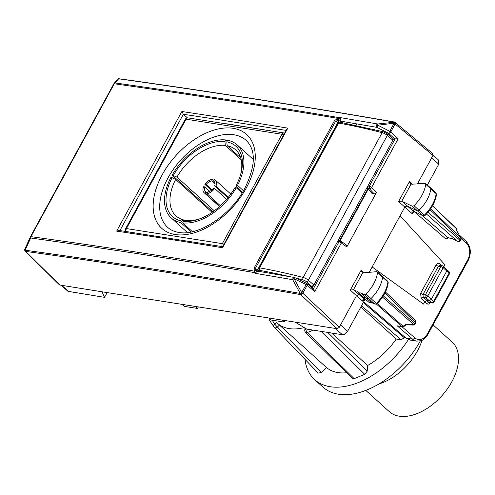 <?xml version="1.0" encoding="UTF-8"?>
<svg xmlns="http://www.w3.org/2000/svg" width="495" height="495" viewBox="0 0 495 495"><rect width="100%" height="100%" fill="white"/><g stroke="black" fill="none" stroke-linecap="round" stroke-linejoin="round"><path stroke-width="0.74" d="M353.486 289.699L362.643 272.906L376.689 271.687L377.289 271.854L377.524 272.634C376.386 280.176 372.531 287.31 365.947 294.036L364.289 294.612L360.663 292.947L358.454 292.861L358.009 291.728L353.486 289.699L350.324 290.07L356.462 295.762L339.242 327.344L337.138 328.723L102.013 291.79L104.532 297.353L107.13 292.594M295.094 322.115L306.789 329.119L342.379 334.713C344.396 334.775 346.147 333.63 347.639 331.266L364.926 299.562M346.42 245.149L346.803 246.918L341.303 242.996A1.875 1.145 -54.5 0 0 341.179 241.3A1.875 1.875 0 0 0 340.368 240.972L338.92 240.743A1.875 1.386 -81.1 0 0 337.757 241.251M367.092 187.457A1.875 1.875 0 0 0 367.476 188.236L372.203 193.663L374.313 193.997L376.417 192.617L346.803 246.918M420.323 183.707L419.952 183.385L416.765 183.973L410.51 184.159M435.953 192.945A1.714 1.04 132.1 0 1 436.163 193.718L435.953 192.945L430.638 187.939A1.875 1.132 132.1 0 0 430.619 187.914L425.539 183.527L424.951 183.36L425.768 184.326C424.555 191.893 420.639 199.021 414.024 205.703L412.36 206.26L401.767 201.168L410.918 184.375L409.433 181.665L412.57 184.288M401.767 201.168L398.605 201.533L409.433 181.665M443.829 266.78L444.937 264.751L400.078 215.771L404.731 207.232L407.069 205.926L417.26 210.876A1.875 1.132 132.1 0 0 419.061 210.27A28.122 17.028 132.1 0 0 430.873 188.781A1.875 1.132 132.1 0 0 430.638 187.939M400.078 215.771L372.166 266.96L423.479 304.097L372.166 266.96L369.221 272.355M452.263 238.522L447.975 237.668L448.526 237.928L445.853 239.029L413.944 211.396M442.072 265.697L440.024 263.866C438.564 262.839 437.246 263.216 436.07 265.011L420.62 293.343L421.14 298.491L424.766 301.74L423.479 304.097M350.324 290.07L361.158 270.202L362.235 272.696M363.745 299.735L362.934 301.368L356.462 295.769L358.782 294.451L361.43 295.67M393.055 138.94L398.141 138.761L390.753 131.986L395.109 123.991A1.875 1.114 -50.3 0 0 395.09 122.376A1.875 1.875 0 0 0 394.701 122.129L394.676 122.129M410.213 340.096L406.011 338.128L363.714 301.777M374.313 193.997L369.425 188.756L369.27 186.275A1.875 0.551 28.6 0 1 371.596 187.444L398.141 138.761M436.497 194.504C435.309 201.966 431.485 208.958 425.026 215.486L424.246 215.925L423.027 215.808L412.36 210.635L411.871 211.074L412.453 213.914L413.851 211.353M424.766 301.74L426.869 300.36L423.237 297.105A1.875 1.126 -48.2 0 0 421.14 298.491M397.213 325.809L401.971 326.558A1.875 1.386 98.9 0 0 402.515 326.818L397.213 325.809L412.632 339.168A1.875 1.145 -49.1 0 0 414.717 337.769L401.971 326.731M422.359 215.48L447.975 237.668L445.853 239.029M411.871 211.074L413.498 210.579L412.453 213.914L398.605 201.533M429.252 302.464L428.726 302.216L426.665 303.627C428.095 304.574 429.382 304.165 430.52 302.414M362.934 301.368C362.656 299.469 363.113 298.751 364.295 299.228L366.69 300.366M313.279 288.962L314.758 291.679L341.303 242.996A1.875 0.551 28.6 0 0 338.982 241.826L340.845 241.17M372.203 193.663L367.971 188.527A1.875 1.386 -81.1 0 1 367.637 186.448M424.951 183.36L420.224 183.713L419.952 183.385M446.372 269.249L446.756 271.019L443.161 267.77L427.711 296.097L431.312 299.345L429.208 300.725L426.869 300.36M406.315 324.906L413.257 325.036A1.875 0.439 -88.9 0 0 413.597 324.442L406.073 324.299L403.109 326.242L377.27 303.497M457.139 231.45L460.857 237.761L430.601 208.834M457.089 231.332L460.857 237.761A1.875 1.151 -46.3 0 1 460.61 238.924L459.904 240.224A1.875 1.169 131.4 0 1 457.801 241.597L451.997 238.299M452.158 238.479L457.801 241.597L426.455 214.013M360.663 292.947L365.564 297.563L369.19 299.228A1.875 1.132 -47.9 0 0 370.99 298.603A28.122 17.028 -47.9 0 0 382.629 277.089A1.875 1.132 -47.9 0 0 382.394 276.26A1.875 1.132 -47.9 0 0 382.369 276.241L377.289 271.848M353.739 289.767L364.295 299.228L366.158 300.119M414.266 211.551A1.875 1.466 -64.1 0 1 414.012 211.384L412.582 210.697L402.027 201.242M423.027 215.808L414.012 211.384M424.883 215.084L424.419 215.084A1.714 1.04 132.1 0 1 422.773 215.634L412.36 206.26M368.893 302.272L363.392 297.514L365.564 297.563L371.337 302.501L374.987 304.178L376.943 303.825C383.365 297.26 387.139 290.249 388.253 282.806L387.919 282.026A1.714 1.04 -47.9 0 0 387.703 281.265L382.394 276.26M415.645 322.765L414.94 324.064A1.875 0.551 -151.4 0 0 414.562 323.377L415.268 322.078A1.875 1.151 -46.3 0 0 415.299 320.512A1.875 1.875 0 0 1 415.651 322.759L384.906 293.052M460.95 237.742A1.875 1.875 0 0 1 460.993 239.605L430.013 209.676M460.993 239.605L460.282 240.904A1.875 0.551 -151.4 0 0 459.904 240.224L428.057 212.194M420.62 293.343L422.965 294.531L425.36 294.902A1.875 0.551 -151.4 0 1 427.711 296.097A1.875 1.132 132.1 0 1 425.607 297.476A1.875 1.386 -81.1 0 1 425.36 294.902L440.804 266.576A1.875 0.551 -151.4 0 1 443.161 267.77A1.875 1.132 -47.9 0 0 443.167 266.18L449.076 271.73A1.875 1.139 134.9 0 1 449.021 273.271L433.7 301.362A1.875 1.176 130.2 0 1 431.615 302.761A1.875 1.324 100.6 0 0 432.092 302.996A1.875 1.875 0 0 0 434.09 302.037A1.875 0.551 -151.4 0 0 433.7 301.362L431.312 299.345L446.756 271.019L449.021 273.271L448.798 274.044M374.975 304.171L374.696 303.992A1.714 1.04 -47.9 0 0 376.342 303.423L365.947 294.036M364.289 294.612L374.696 303.992L371.071 302.327L368.899 302.278L372.091 302.476M363.392 297.514L358.448 292.861M376.794 303.435L376.342 303.423A27.961 16.935 -47.9 0 0 387.919 282.026L377.524 272.634M187.407 117.903L183.354 114.271L119.945 230.559M104.532 297.353L67.964 291.32M102.013 291.79L59.548 284.984M417.761 183.342L433.001 155.393L395.109 123.991A1.875 0.551 -151.4 0 0 393.952 123.23L393.667 121.999L394.682 122.203L377.592 123.979A1.875 1.361 99.8 0 0 376.46 125.476A1.875 1.361 99.8 0 0 376.905 127.345L388.662 133.372L394.701 122.129M427.346 185.087L438.725 164.216L438.762 160.256L433.144 155.083M271.656 131.026L226.617 123.781M222.843 246.727L119.14 230.441L116.634 231.128L181.857 111.511L183.354 114.271A7732.692 2262.923 28.6 0 1 286.079 130.402M181.857 111.511A7734.567 2263.474 28.6 0 1 287.805 128.149L286.661 129.331M116.634 231.128A7734.567 2263.474 28.6 0 1 222.583 247.766L222.595 246.826M25.053 250.897A1.875 1.157 -45.5 0 0 25.245 251.219A1.875 1.157 -45.5 0 0 25.672 251.429L59.969 285.188M24.905 249.01L24.855 249.096A1.875 1.875 0 0 0 24.756 249.375A1.875 1.776 15.3 0 0 25.678 251.417A1.875 1.417 97.9 0 1 25.146 250.222L24.905 249.01L30.412 236.783L24.855 249.096M337.138 328.723L300.675 294.612L301.616 292.471A1.875 0.501 -28.7 0 0 300.193 293.424L292.687 279.694L255.896 273.426L254.096 272.522L254.393 271.161C178.485 258.291 103.993 246.782 30.938 236.641A1.875 0.551 -151.4 0 0 30.43 236.746A1.875 0.551 -151.4 0 0 30.412 236.783L30.659 237.996L25.146 250.222A7722.155 2381.488 -150.2 0 1 300.193 293.424A1.875 1.355 99.9 0 0 300.675 294.612A7720.831 2381.08 -150.2 0 0 25.678 251.417A1.875 1.776 15.3 0 1 24.75 249.387A1.875 1.776 15.3 0 0 24.75 249.387L24.756 249.375A1.875 1.875 0 0 0 25.245 251.219L59.542 284.978M117.197 79.751L118.621 78.798L115.193 82.962L113.77 83.915A1.875 0.551 28.6 0 1 113.782 83.878A1.875 0.551 28.6 0 1 114.289 83.766L30.938 236.641A1.875 1.417 -82.1 0 0 30.659 237.996C103.715 248.144 178.194 259.652 254.096 272.522A1.875 1.132 -54.9 0 1 256.268 270.505L256.899 270.864L257.598 269.738L258.718 270.437A1.875 1.12 -49.5 0 0 258.458 271.365M30.368 236.87A1.875 1.875 0 0 1 30.43 236.746L113.782 83.878A1.875 1.875 0 0 1 113.98 83.581L113.8 83.847M432.611 153.623L433.001 155.393M306.801 283.499L301.653 292.496A1.875 0.551 28.6 0 1 302.816 293.25A1.875 1.083 -46.9 0 1 300.713 294.63L301.653 292.496L294.11 278.741L306.015 284.501A1.875 0.551 28.6 0 1 307.178 285.262A1.875 1.108 -49.8 0 0 307.172 283.66A1.875 1.875 0 0 0 306.776 283.406M339.397 117.562L338.821 120.619L340.139 121.046L340.82 117.68L338.605 117.538C262.653 104.761 188.18 93.233 115.193 82.962A1.875 1.417 98 0 0 114.289 83.766C187.283 94.044 261.756 105.565 337.72 118.348L338.605 117.538L338.097 120.433L338.821 120.619L337.924 122.42L338.345 122.673M341.909 122.55L341.111 121.813A1.875 1.101 -47.2 0 0 339.91 122.191M294.896 277.738C293.64 277.194 292.904 277.85 292.687 279.694L294.872 277.646A1.875 1.875 0 0 0 294.377 277.485L294.803 277.67M393.667 121.999C299.753 105.707 208.073 91.303 118.621 78.798A1.875 1.417 -82 0 1 119.116 78.748C208.574 91.259 300.261 105.664 394.175 121.956A1.875 1.875 0 0 1 394.664 122.11L393.909 123.212L377.834 125.198L377.592 123.979L340.82 117.68M257.542 271.217L256.899 270.864L254.696 272.9M255.272 268.581L256.268 270.505L254.393 271.161L254.059 268.135A1.875 0.551 28.6 0 1 255.272 268.581L257.598 269.738L337.924 122.42L335.629 121.207L255.272 268.581M338.097 120.433L335.629 121.207L334.416 120.761L337.72 118.348A1.875 1.07 75.9 0 0 338.097 120.433L338.097 120.433M255.896 273.426C256.107 271.582 256.849 270.932 258.112 271.477M195.271 306.436L197.505 308.447L184.425 306.393L182.191 304.382M197.505 308.447L198.334 306.919M284.91 320.519L284.081 322.047L271 319.993L268.773 317.982M284.081 322.047L281.847 320.036M192.4 231.685L182.624 222.868A49.209 29.805 -47.9 0 0 236.251 187.735L242.117 193.031M191.15 231.957L180.755 222.571L181.615 220.999A47.334 28.667 -47.9 0 1 166.215 196.138A47.334 28.667 -47.9 0 1 172.124 177.662L170.88 177.464A49.209 29.805 -47.9 0 0 164.711 196.719A49.209 29.805 -47.9 0 0 171.233 217.949A49.209 29.805 -47.9 0 0 180.755 222.571M237.538 185.371A49.209 29.805 -47.9 0 0 243.707 166.122A49.209 29.805 -47.9 0 0 237.185 144.887A49.209 29.805 -47.9 0 0 227.663 140.271L226.803 141.842A47.334 28.667 -47.9 0 1 242.204 166.704A47.334 28.667 -47.9 0 1 240.978 173.244A47.334 28.667 -47.9 0 1 236.294 185.179L237.538 185.371L243.503 190.754M227.156 141.205L225.794 139.974A49.209 29.805 -47.9 0 0 172.167 175.106L212.862 211.841M206.873 193.551L207.745 191.942A6.559 3.972 -47.9 0 0 213.364 188.267L214.632 188.465A8.434 5.111 -47.9 0 1 206.873 193.551L220.405 205.765M207.238 192.877L205.877 191.652L205.004 193.254L219.631 206.458M209.738 191.348L204.843 186.931A6.559 3.972 -47.9 0 0 204.478 188.459A6.559 3.972 -47.9 0 0 205.351 191.287A6.559 3.972 -47.9 0 0 205.877 191.652M227.879 197.851L214.651 185.903A6.559 3.972 -47.9 0 0 215.009 184.375A6.559 3.972 -47.9 0 0 214.143 181.547A6.559 3.972 -47.9 0 0 213.617 181.182L214.49 179.58A8.434 5.111 -47.9 0 1 215.399 180.155A8.434 5.111 -47.9 0 1 216.519 183.794A8.434 5.111 -47.9 0 1 215.919 186.108L228.325 197.307M215.04 183.862L211.749 180.892A6.559 3.972 -47.9 0 0 206.13 184.567L204.862 184.369A8.434 5.111 -47.9 0 1 212.621 179.289L213.982 180.514M214.558 182.036L213.617 181.182M211.953 189.826L206.13 184.567M204.843 186.931L203.575 186.733A8.434 5.111 -47.9 0 0 202.975 189.041A8.434 5.111 -47.9 0 0 204.095 192.679A8.434 5.111 -47.9 0 0 205.004 193.254M226.648 199.318L214.632 188.465M211.415 190.284L204.862 184.369M211.749 180.892L212.621 179.289M214.651 185.903L215.919 186.108M182.624 222.868L183.484 221.29L186.429 220.43A44.525 26.965 -47.9 0 0 200.803 218.456M185.266 220.77L184.561 220.133L181.615 220.999M212.108 212.361L175.657 179.456A44.525 26.965 -47.9 0 0 170.138 196.763A44.525 26.965 -47.9 0 0 176.034 215.969A44.525 26.965 -47.9 0 0 184.561 220.133M240.7 174.252A44.525 26.965 -47.9 0 0 241.603 169.073A44.525 26.965 -47.9 0 0 235.707 149.867A44.525 26.965 -47.9 0 0 227.174 145.703L226.803 141.842M242.6 192.264L236.084 186.386L236.294 185.179M241.201 159.755L225.305 145.412A44.525 26.965 -47.9 0 0 176.944 177.092L172.167 175.106M240.719 157.924L227.174 145.703M214.292 210.808L176.944 177.092M225.305 145.412L224.934 141.551A47.334 28.667 -47.9 0 0 173.411 175.304M224.934 141.551L225.794 139.974M183.484 221.29A47.334 28.667 -47.9 0 0 199.832 218.833A47.334 28.667 -47.9 0 0 235.007 187.537L236.251 187.735M175.657 179.456L172.124 177.662M365.805 390.425L389.305 411.636A46.87 28.382 -47.9 0 0 429.839 406.562A46.87 28.382 -47.9 0 0 458.327 362.272A46.87 28.382 -47.9 0 0 452.114 342.051L433.082 324.875M379.09 383.903A46.87 28.382 -47.9 0 0 422.043 340.306M304.988 359.333A73.118 44.278 -47.9 0 0 314.69 379.64A73.118 44.278 -47.9 0 0 408.356 339.582M314.69 379.64L322.994 387.133A73.118 44.278 -47.9 0 0 420.323 340.931M304.976 328.036L304.79 330.221M277.417 323.266L279.452 325.091L277.398 326.991A2.809 0.328 -132.8 0 1 274.762 324.058L276.526 322.424A56.244 34.062 -47.9 0 0 277.268 323.13A56.244 34.062 -47.9 0 0 304.227 327.585M321.168 372.531L318.254 373.131L274.397 327.504A2.809 1.72 136.1 0 1 274.286 327.362A2.809 2.215 -34.2 0 1 274.1 327.133A2.809 2.809 0 0 0 274.397 327.504A2.809 1.72 136.1 0 0 277.398 326.991L321.168 372.531L326.514 367.575L279.452 325.091M326.514 367.575A56.244 34.062 -47.9 0 0 346.574 372.741M327.739 332.411L367.185 371.213L367.655 365.489L331.7 333.036M367.655 365.489A56.244 34.062 -47.9 0 0 396.235 339.019L360.83 307.067M367.185 371.213L364.741 374.331L354.185 378.656L352.452 378.52M404.675 336.984L404.273 337.72L401.117 339.787L396.235 339.019M305.96 328.624L305.935 328.952A2.809 1.751 -175.3 0 0 304.79 330.202M310.099 286.135L311.788 286.401L313.892 285.021L392.844 140.221L392.455 138.452M261.057 271.805L259.374 270.202A1.875 1.213 -46.4 0 0 259.813 270.418A419.946 122.896 28.6 0 1 290.181 276.761M295.93 278.153A419.946 122.896 28.6 0 1 303.206 279.997A1.875 1.169 -75.5 0 1 303.194 277.472L382.146 132.672A421.82 123.441 28.6 0 0 338.555 123.051A1.875 0.551 -151.4 0 0 337.98 123.15A1.875 1.875 0 0 1 339.954 122.197A1.875 1.349 100.1 0 0 338.555 123.051L259.603 267.851A1.875 0.551 -151.4 0 0 259.021 267.944A1.875 1.875 0 0 0 259.38 270.208M355.973 125.322L356.846 124.394M374.523 129.554L374.932 129.115M376.417 192.617L371.596 187.444A1.875 1.046 -43 0 1 369.425 188.756L367.971 188.527A1.875 1.2 -39.5 0 1 367.476 188.236M414.717 337.769A12.183 9.015 98.9 0 0 427.364 333.927L467.8 259.77A12.183 9.015 98.9 0 0 466.309 243.156L461.179 238.336M424.648 301.956L426.665 303.627M361.158 270.202L364.271 272.801M393.03 139.8L393.513 138.909M313.62 285.429L312.246 287.954M406.011 338.128L412.632 339.168A14.058 10.407 98.9 0 0 416.74 341.123L421.047 340.715C421.239 340.628 424.388 340.059 427.767 334.626A1.875 0.551 -151.4 0 0 427.364 333.927M467.8 259.77A1.875 0.551 28.6 0 1 468.202 260.469L427.767 334.626M468.202 260.469C471.518 253.056 470.9 246.764 466.346 241.591A1.875 1.126 133.2 0 1 466.309 243.156M426.498 300.366L428.726 302.216L431.615 302.761L425.607 297.476L423.237 297.105L422.965 294.531L438.415 266.199A1.875 0.551 28.6 0 1 436.07 265.011M439.826 265.345L438.415 266.199L440.804 266.576A1.875 1.386 -81.1 0 1 442.202 265.722L439.826 265.351M440.024 263.866L440.401 265.629M406.321 324.906L403.833 326.533A1.875 0.594 -123.2 0 1 403.109 326.242A1.875 1.169 -48.6 0 1 401.971 326.558L376.503 304.147M394.973 139.138L369.27 186.275L367.859 186.052M313.329 288.87L338.982 241.826L337.565 241.603M456.873 231.14L456.322 228.647L432.469 205.84M457.12 231.388L456.644 229.197A1.875 1.367 -12.3 0 0 456.322 228.647A1.875 1.151 -46.3 0 0 456.105 228.238L432.543 205.71M414.024 205.703L424.419 215.084A27.961 16.935 -47.9 0 0 436.163 193.718L425.768 184.326M412.892 210.895L412.36 210.635M365.879 299.945L366.56 300.255M383.303 295.868L414.562 323.377A1.875 1.169 131.4 0 1 413.597 324.442L382.517 297.087M187.036 117.562L186.77 118.051M125.346 230.701L125.006 231.326M68.947 291.765L61.838 285.479M431.714 157.757L438.725 164.216M342.379 334.713L335.27 328.426M340.529 324.98L347.639 331.266M222.583 247.766L287.805 128.149M113.77 83.915L30.455 236.715M118.602 78.816A1.875 1.794 -166.3 0 1 119.685 79.008M113.98 83.581L117.408 79.417A1.875 1.875 0 0 1 119.116 78.748L119.116 78.748A1.875 1.417 -82 0 1 119.122 78.755M339.242 327.344L302.816 293.25L307.178 285.262L314.758 291.679M260.135 271.65L258.718 270.437L259.058 269.806M341.111 121.813L340.139 121.046L376.905 127.345L377.834 125.198L389.59 131.225A1.875 0.551 28.6 0 1 390.753 131.986A1.875 1.089 132.5 0 1 388.662 133.372L394.942 139.132M254.059 268.135L334.416 120.761M233.795 134.733A58.583 35.479 -47.9 0 0 173.757 168.708A58.583 35.479 -47.9 0 0 167.725 227.409C170.558 229.996 174.228 231.666 178.738 232.409C197.332 236.356 229.637 216.352 244.004 189.888C255.618 166.865 256.361 150.381 246.232 140.431A58.583 35.479 -47.9 0 0 233.795 134.733M233.176 128.304A63.273 38.319 -47.9 0 0 162.168 174.815A63.273 38.319 -47.9 0 0 175.242 234.537A63.273 38.319 -47.9 0 0 246.25 188.026A63.273 38.319 -47.9 0 0 233.176 128.304M283.66 134.838A2.809 0.823 -151.4 0 0 281.989 134.263L222.348 243.645A2.809 2.079 98.9 0 0 222.119 246.609M284.6 133.112A2.809 2.809 0 0 0 284.087 132.982A2.809 2.079 98.9 0 0 281.989 134.263L186.071 119.196A2.809 2.079 -81.1 0 1 188.168 117.915A2.809 2.809 0 0 0 185.266 119.344A2.809 0.823 28.6 0 1 186.071 119.196L126.429 228.579L222.348 243.645A2.809 0.823 -151.4 0 1 224.012 244.221M185.266 119.344L125.619 228.733A2.809 0.823 28.6 0 1 126.429 228.579A2.809 2.079 -81.1 0 0 126.188 231.499M269.398 318.551A2.809 2.215 145.8 0 0 269.552 320.438L274.1 327.133A2.809 2.215 -34.2 0 1 274.762 324.058L272.126 320.172M306.269 328.81L305.935 328.952A2.809 1.392 67.7 0 0 307.321 332.553L354.185 378.656M361.511 305.817L401.117 339.787M363.287 302.563L404.273 337.72M321.057 331.365L364.741 374.331M313.224 330.134L307.321 332.553A2.809 1.603 -45.5 0 1 305.619 332.454L352.434 378.502M303.206 279.997A2.809 0.823 28.6 0 1 306.306 281.649L311.788 286.401M261.31 271.848L259.813 270.418A1.875 1.349 -79.9 0 1 259.603 267.851A421.82 123.441 28.6 0 1 303.194 277.472A4.684 1.374 28.6 0 1 308.36 280.226L313.892 285.021M306.306 281.649A1.875 1.077 -49.1 0 0 308.36 280.226L387.319 135.426A4.684 1.374 28.6 0 0 382.146 132.672A1.875 1.169 -75.5 0 1 383.489 131.806L387.35 133.86L392.838 138.625M392.844 140.221L387.319 135.426A1.875 1.077 -49.1 0 0 387.35 133.86M339.452 240.83L367.872 188.719M346.735 245.266L341.179 241.3M312.722 286.197L311.912 287.675M466.346 241.591L459.255 234.927M364.636 299.425L363.707 299.772M338.951 240.749A1.875 1.875 0 0 0 337.986 240.836M416.74 341.123L410.138 340.084M452.207 238.51L448.526 237.928M429.239 302.457L432.092 302.996M456.644 229.197A1.875 1.875 0 0 0 456.105 228.238M415.299 320.512L385.444 291.97M413.257 325.036A1.875 1.875 0 0 0 414.94 324.064M402.515 326.818A1.875 1.875 0 0 0 403.833 326.533M457.708 241.634A1.875 1.875 0 0 0 460.294 240.892M449.392 273.97A1.875 1.875 0 0 0 449.076 271.73M449.398 273.952L434.084 302.049M443.167 266.18A1.875 1.875 0 0 0 442.202 265.722M388.253 282.806L387.703 281.265M61.256 285.386L67.97 291.326M222.577 246.856L286.704 129.257M432.983 153.778L395.09 122.376M257.32 271.093L294.377 277.485M294.872 277.646L306.776 283.4M313.694 289.179L307.172 283.66M284.087 132.982L188.168 117.915M125.619 228.733A2.809 2.809 0 0 0 125.612 231.412M187.395 232.539L171.233 217.949M253.341 159.477L237.185 144.887M219.495 206.582L204.095 192.679M230.8 194.059L215.399 180.155M277.596 323.427L277.268 323.13M304.796 330.177A2.809 2.809 0 0 0 305.619 332.454M269.119 318.297A2.809 2.809 0 0 0 269.552 320.438M337.98 123.15L259.021 267.944M339.954 122.197L383.489 131.806M340.022 240.917L368.243 189.17"/></g></svg>
